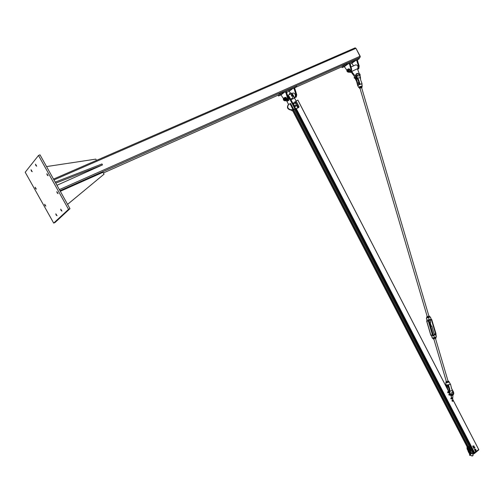 <?xml version="1.0" encoding="UTF-8"?>
<svg xmlns="http://www.w3.org/2000/svg" width="504" height="504" viewBox="0 0 504 504"><rect width="100%" height="100%" fill="white"/><g stroke="black" fill="none" stroke-linecap="round" stroke-linejoin="round"><path stroke-width="0.76" d="M35.456 188.458L35.123 187.198L36.307 189.132L35.456 188.458M35.834 165.532L35.494 164.191L36.71 166.207L35.834 165.532M57.154 192.925L56.826 191.621L58.073 193.618L57.154 192.925M56.139 215.044L55.818 213.816L57.028 215.737L56.139 215.044M61.034 210.395L60.713 209.141L61.948 211.094L61.034 210.395M47.2 175.058L46.859 173.722L48.1 175.745L47.2 175.058M31.374 171.032L31.034 169.722L32.231 171.7L31.374 171.032M44.976 205.468L44.654 204.233L45.839 206.142L44.976 205.468M53.689 223.102L68.525 209.349L38.506 155.453L25.2 172.236L53.689 223.102L55.081 222.459L69.98 208.675L68.525 209.349M38.506 155.453L39.999 154.829L69.98 208.675M53.506 179.09L355.081 47.88L355.956 48.334L359.988 56.303L359.982 57.387L359.006 58.092M355.975 48.365L360.19 56.259L360.184 57.065M56.946 185.27L102.501 164.903L55.761 183.135L55.207 182.139L101.978 163.951L102.501 164.903M96.491 160.385L95.798 159.125L46.538 166.578M67.574 204.353L104.057 174.163L67.586 204.378M104.057 174.163L103.024 172.286L60.304 191.293M285.182 100.693L287.412 101.02L287.595 98.255L286.014 93.12L286.713 92.805L288.294 97.94L288.105 100.706L287.349 101.096M286.014 93.12L285.251 91.652L280.961 94.903L283.443 98.545M290.329 93.101L289.227 91.218L293.567 87.948L285.951 91.337L286.713 92.805M289.227 91.218L286.511 92.427M286.367 92.144L286.858 91.948L286.429 92.263M288.603 90.525L289.447 89.989L288.603 90.525M295.596 97.36L296.352 96.97L296.56 94.21L295.01 89.101L294.323 89.41L295.873 94.519L295.672 97.278L294.481 97.618M295.01 89.101L294.254 87.646L296.654 86.575L294.525 88.175M293.567 87.948L294.323 89.41M294.361 87.847L295.3 87.381L294.405 87.935M282.7 93.152L283.55 92.616L282.7 93.152M280.136 95.098L280.974 94.569L280.136 95.098M280.961 94.903L278.529 95.987L278.101 95.155L282.372 91.898L346.336 63.479L341.737 66.811L342.14 67.605L346.752 64.279L348.963 63.29L349.681 64.695L350.311 64.411L349.6 63.006L356.504 59.932L358.558 66.257L358.212 68.96L358.829 68.676L358.086 69.073M296.654 86.575L296.226 85.743M278.529 95.987L282.813 92.736L282.372 91.898L59.982 190.72M282.813 92.736L285.251 91.652M295.281 108.341L295.917 108.839L298.809 107.465L296.138 108.681L295.394 108.266L290.959 99.716L294.582 98.072L298.998 106.602L298.809 107.465M290.902 99.742L289.334 96.724L287.318 94.771M293.259 109.922L294.342 109.154M294.998 108.473L290.562 99.924L290.959 99.716M288.578 104.429L286.915 101.361M292.503 110.458L291.873 110.773L291.413 109.891M290.669 99.861L290.336 100.031L294.821 108.681L291.873 110.773M294.601 98.11L293.133 95.017C292.144 93.347 291.148 92.742 290.14 93.208M294.594 97.285L295.231 96.995C295.672 94.519 294.903 93.183 292.937 92.988M287.494 95.35L290.386 99.987M293.404 108.839L291.236 109.84C287.645 108.933 286.845 107.087 288.823 104.297L290.033 103.742L292.837 109.154L293.404 108.839L290.594 103.427L290.033 103.742M288.326 104.624C286.574 107.465 287.438 109.286 290.909 110.074L291.306 109.941M292.837 109.154L291.633 109.708M292.27 110.59L292.793 110.937M295.344 108.442L294.821 108.681M290.947 99.723L290.613 99.086M289.139 94.765L289.561 93.574C290.569 92.774 291.646 93.303 292.793 95.168L294.349 98.179M291.854 98.526L292.49 98.236C292.925 95.754 292.156 94.418 290.191 94.223M291.444 95.546L291.299 95.968L291.721 96.081L291.558 95.558L291.721 96.081M291.791 95.962L291.57 95.577M291.967 95.659L291.596 95.754L291.803 95.47M284.615 100.296L284.81 100.239C284.999 99.042 284.672 98.538 283.821 98.727M283.815 100.328L284.426 100.378L284.369 99.282L283.443 98.822L283.45 98.387L284.193 97.833L285.214 98.803L285.491 100.334L284.747 100.888L284.199 100.498L285.025 100.655L285.264 99.616L284.609 98.362L283.727 98.148L283.462 98.803M284.747 100.888L286.499 99.88L286.455 99.074L285.201 97.379L284.193 97.833M285.491 100.334L286.499 99.88M285.214 98.803L286.222 98.349M286.354 100.189L286.732 100C287.009 98.337 286.493 97.448 285.182 97.335L285.037 97.392M284.873 97.461L285.188 97.379M285.207 97.385L286.385 100.157L285.894 100.34M283.469 99.918L283.418 99.811C283.002 97.234 285.447 101.115 283.658 100.189L283.469 99.918M283.443 98.822L283.324 99.206M296.755 95.174L296.352 93.523M295.609 102.715L294.865 101.978L295.785 102.501L295.464 101.657L295.917 102.325L295.394 102.866L294.872 102.696L294.657 102.129L295.18 101.588M296.617 103.963L296.119 103.037L296.617 103.963L295.728 104.152M295.728 104.158L295.678 103.251M295.968 103.988L295.716 103.522L296.421 104.057L295.968 103.988M297.486 105.613L297.221 104.857L297.486 105.613L296.843 106.004L296.365 105.657L296.963 104.7L296.579 105.506M296.365 105.657L296.535 104.933M297.952 107.302L297.247 106.527L298.141 107.1L297.858 106.243L298.286 106.93L297.952 107.302L297.127 106.968L297.574 106.161M295.728 106.06L294.953 106.281L294.859 105.493L295.231 105.26L295.716 105.79L295.565 106.161L295.47 105.386L295.067 105.361L295.357 106.287L294.859 105.493M294.355 103.679L293.719 103.881L293.46 102.999L294.09 102.797L294.443 103.207L294.147 103.698L294.286 102.986L293.618 103.087L293.908 103.748L293.643 102.866M295.596 106.155L295.256 106.558L295.067 105.361M295.369 106.514L294.638 105.449M294.286 103.73L293.958 104.057L293.712 102.847M294.078 104.013L293.341 102.955M294.197 103.793L293.58 102.91M293.467 102.98L294.09 103.881M295.552 106.187L295.294 106.42L295.029 105.386M294.764 105.481L295.382 106.388M356.504 59.932L351.849 63.277L353.531 65.867M357.701 69.3L358.212 68.96M346.752 64.279L346.343 63.473L358.905 57.891L359.308 58.685L357.128 59.655L359.182 65.974L358.829 68.676M357.834 61.053L357.21 61.33M351.849 63.277L350.123 64.046M352.447 61.91L351.597 62.439L352.447 61.91M346.941 70.34L344.345 66.623L348.963 63.29M350.601 72.463L351.345 72.066L351.679 69.357L350.311 64.411M349.681 64.695L351.055 69.64L350.721 72.349L348.421 72.116M344.345 66.623L342.14 67.605M344.32 66.295L343.476 66.824L344.32 66.295M347.092 64.291L346.242 64.827L347.092 64.291M357.216 59.831L357.96 59.478L357.267 59.932M359.308 58.685L357.349 60.089M351.716 71.436L357.43 68.764L359.295 73.842M357.109 78.353L352.454 72.57L351.868 72.973L351.382 72.022M357.55 79.002L355.276 77.692L351.868 72.973M351.811 71.31L352.454 72.57M357.5 68.903L357.796 68.683C358.376 66.251 357.651 64.972 355.622 64.859M347.004 71.278C346.708 68.431 348.995 72.929 347.004 71.278M347.231 71.581L347.962 71.7L347.955 70.629L347.023 70.22L346.878 70.73M348.088 71.644L348.296 71.581C348.573 70.453 348.264 69.962 347.369 70.106M346.954 70.308L347.766 69.256L348.774 70.169L348.982 71.656L348.182 72.223L347.603 71.814L348.497 71.978L348.793 70.951L348.188 69.754L347.281 69.584L346.966 70.289M348.182 72.223L349.896 71.24L349.877 70.465L348.68 68.846L347.766 69.256M348.982 71.656L349.896 71.24M348.774 70.169L349.688 69.76M349.694 71.581L350.066 71.379C350.438 69.747 349.946 68.897 348.598 68.834L348.503 68.872M348.327 68.947L348.655 68.859M348.699 68.859L349.971 70.472L349.858 71.373L349.234 71.719M470.579 453.43L471.7 453.436L470.295 450.727L470.931 450.078L470.308 450.589M472.872 453.392L474.264 453.172L295.76 108.845L474.258 453.184M474.044 452.75L474.415 452.743M474.472 452.844L296.113 108.763L474.466 452.844L476.69 450.841L474.081 453.329M474.245 453.644L478.756 449.896L478.624 449.543L476.715 451.13L478.687 449.467L297.889 100.107L296.062 100.939M471.328 450.494L472.828 453.417M471.24 450.57L470.326 450.589L468.197 446.456M468.26 448.951L467.328 447.168M474.963 447.552L474.73 448.087L474.963 447.552M475.996 449.499L475.549 449.87L475.996 449.53M474.277 446.223L473.829 446.594L474.277 446.223M474.012 446.059L473.3 446.078L473.369 446.777M473.647 446.071L472.935 446.166L472.966 446.727L473.684 446.771L473.08 447.004L473.01 445.876L473.647 446.071M473.508 445.857L472.708 446.172L473.08 447.004M474.699 447.388L474.018 447.401L474.05 448.1M474.044 448.314L474.365 448.094L473.653 448.05L474.044 448.314M474.333 447.394L473.615 447.489L473.653 448.05L473.691 447.206L474.333 447.394M474.195 447.18L473.395 447.495L473.766 448.327M475.732 449.335L475.051 449.354L475.083 450.047M475.077 450.261L475.398 450.041L474.686 449.996L475.077 450.261M475.366 449.341L474.648 449.436L474.686 449.996L474.724 449.152L475.366 449.341M475.222 449.127L474.428 449.442L474.799 450.274M476.419 450.658L475.732 450.671L475.77 451.37M475.763 451.584L476.085 451.364L475.373 451.319L475.763 451.584M476.047 450.664L475.335 450.759L475.373 451.319L475.411 450.475L476.053 450.664M475.908 450.45L475.114 450.765L475.48 451.597M452.926 395.224L452.686 399.231M448.352 390.858L449.322 390.89M448.699 392.666L448.27 392.774L448.812 392.137L448.699 392.666M447.993 392.679L447.628 392.068L447.987 391.646L448.812 392.137L448.497 391.715L447.955 392.358L448.214 391.621M447.766 392.704L448.491 392.881M449.971 394.834L449.599 395.104L449.946 394.273L449.971 394.834M449.31 395.104L448.799 394.563L449.033 394.008L449.946 394.273L449.177 394.26L449.203 394.821L449.266 393.983M449.083 395.13L449.826 395.111M451.578 397.82L451.949 398.16L451.187 398.04L451.578 397.82M451.76 398.973L451.017 398.916L451.017 398.299M450.784 398.324L451.294 397.782M453.159 400.51L453.09 401.052L452.819 400.126L453.159 400.51M452.894 401.291L452.157 401.165L451.981 400.548L452.535 400.056M452.39 401.146L452.334 400.831L452.674 401.216L452.157 401.165M357.739 85.579L356.649 81.484L355.131 78.536M356.026 79.046L357.903 85.132L357.153 81.213L356.189 78.926L355.471 78.328L355.15 78.548L354.299 76.331M356.101 79.16L357.071 78.945M360.423 76.829L360.625 79.853L362.048 83.758L361.236 84.023L362.048 84.42M360.209 77.616L357.683 78.088L360.253 77.748M357.645 77.956L359.932 84.086L357.815 85.491M357.021 77.232L357.481 78.145L357.021 77.232C355.767 73.767 356.656 72.79 359.68 74.296M357.197 78.416L356.549 77.585L356.87 77.364C355.629 75.468 355.78 74.107 357.317 73.294L359.686 74.277M358.262 80.445L357.191 78.416M358.697 87.381L357.79 85.743L359.579 84.445L357.79 85.529M360.064 84.376L359.591 84.439M360.234 84.332L360.971 84.061L359.856 84.162M360.971 84.017L360.41 83.992M361.91 84.017L362.2 86.228L361.462 86.19C359.711 86.581 358.804 87.009 358.747 87.475L358.892 87.526M361.998 83.765L361.859 84.13M359.535 84.092L359.528 84.464M357.153 81.213L356.624 81.509L357.727 85.73M359.522 84.042L358.25 80.401L358.747 80.105L359.932 84.086L360.442 84.25M360.65 79.846L360.297 77.773M450.261 383.777L449.688 384.319L450.532 384.168L451.471 388.275L452.926 391.054M452.315 390.304L449.908 391.236L452.353 390.436M446.065 385.081L448.535 384.905L449.946 391.362M449.209 392.515L449.902 391.369L449.606 393.277M452.346 390.272L451.496 388.263M450.022 384.086L450.532 384.168L451.521 388.25L450.507 384.187M445.87 382.864L449.348 382.064L450.116 384.01M449.329 391.438L448.22 385.195M448.176 390.518L447.842 389.145L447.861 389.907M446.796 387.847L445.92 385.062L448.05 384.836L445.939 384.98M448.012 384.842L448.491 384.615M449.914 391.23L449.713 388.949L449.114 389.019L448.226 385.22M448.995 384.741L449.461 384.451M448.428 384.899L449.713 388.949M359.245 76.066C359.862 75.033 359.554 74.365 358.312 74.056C357.487 75.008 357.745 75.701 359.081 76.123L359.245 76.066M451.597 392.729L452.371 392.125C453.518 392.912 453.537 393.649 452.435 394.336L451.597 392.729M450.752 395.495L451.389 394.934L450.721 395.426M452.548 392.156L452.762 391.652L452.409 392.131M452.838 391.696L452.636 392.188M451.804 394.166L451.489 395.76L451.439 394.941L450.796 395.533M451.471 394.979L451.496 395.747L451.868 394.197L451.527 395.016M450.708 395.407L451.685 393.788L451.263 394.884M452.378 392.125L452.579 391.394L453.046 391.558M451.3 395.079L451.269 395.772M452.787 391.646L452.806 391.23M453.033 391.507L452.901 391.186L452.901 391.558M354.64 77.862L354.356 78.227L354.621 77.824M354.476 77.49L354.06 77.673L354.463 77.459M354.073 77.698L354.545 77.654M357.827 75.581L356.864 76.633L357.134 75.953L356.492 75.808L357.166 75.726M359.636 74.491L357.317 73.294M357.298 75.865L357.871 75.695L357.292 76.028M356.882 76.476L357.286 75.82L356.473 75.991M359.862 74.447L359.793 74.113M357.871 75.695L357.317 76.003M429.729 316.947L426.51 317.923M428.457 317.457L430.385 317.029L431.046 318.912M426.397 318.163L426.938 320.103L429.232 319.851L428.57 317.614L426.46 317.986M432.577 338.184L434.448 337.567L432.243 338.026L431.682 336.118M436.155 337.157L434.448 337.73L436.256 336.949L434.448 337.567L433.786 335.33L431.67 336.149L430.889 335.154M435.765 334.933L436.256 337.056M435.884 333.711L436.306 336.867M427.046 317.753L429.591 317.066L427.096 317.766M427.26 316.726L428.935 316.228L361.589 87.576M427.247 316.682L428.923 316.197M429.591 317.066L429.559 316.14L426.825 316.846M427.134 317.766L426.693 316.997M427.909 317.495L427.694 316.751M429.345 317.066L429.131 316.329M435.878 338.19L433.333 338.927M432.898 338.127L433.106 338.877L434.492 338.682L436.042 338.064L435.626 337.327M433.774 337.919L433.39 338.02M435.21 337.472L434.606 337.68M435.198 338.386L434.977 337.649M433.73 338.795L433.509 338.052M448.755 382.133L446.261 382.801L448.755 382.133L448.711 381.156L448.062 381.163M446.437 381.761L448.087 381.257M446.38 381.629L448.308 381.446L446.021 381.799M445.845 382.038L446.349 382.813M447.086 382.631L446.872 381.887M448.522 382.19L448.308 381.446M359.308 87.217L361.62 86.474M361.607 87.639L359.938 88.156L427.26 316.714M361.658 87.816L362.023 87.457L361.349 87.425L360.083 87.822L359.51 88.269L360.001 88.351M361.966 87.217L361.752 86.48L359.226 87.28L359.516 88.345L360.669 87.45L361.966 87.217L361.966 87.608M360.454 86.713L360.669 87.45M359.226 87.28L359.446 88.017M358.861 82.234L358.325 82.643L358.93 84.697M429.61 322.573L430.7 322.22L429.969 319.738M430.718 326.353L431.846 326.069L430.744 326.435M447.369 384.999L448.043 387.293L448.686 387.236M103.396 172.96L278.101 95.155M295.621 87.35L341.737 66.811M358.905 57.891L359.919 57.437M59.371 189.624L359.988 56.303M53.966 179.915L355.956 48.334M287.595 98.255L288.294 97.94M296.56 94.21L295.873 94.519M287.992 100.756C289.246 100.46 289.454 99.25 288.597 97.121L287.664 95.899M289.334 96.724L288.817 96.957M293.133 95.017L292.793 95.168M359.182 65.974L358.558 66.257M351.055 69.64L351.679 69.357M355.276 77.692L355.862 77.288M292.522 110.319L467.208 446.935M468.392 449.209L470.616 453.506M293.196 109.834L467.8 446.361M467.901 446.557L471.498 453.493M293.511 109.74L468.09 446.254M294.292 109.059L472.909 453.468M294.991 108.606L473.798 453.455M295.407 108.7L474.081 453.335M296.264 108.688L474.648 452.844M296.302 108.675L474.686 452.825M297.845 100.126L478.787 449.713L474.195 453.695L470.761 453.688L474.056 453.695M469.205 448.144L470.106 448.176L470.597 449.089L469.734 449.102L470.591 449.089M470.572 449.077L469.665 449.083M470.125 448.176L469.243 448.157L469.671 449.033M469.243 448.157L469.659 449.07M469.249 448.081L469.703 447.703L469.243 448.081M469.142 453.266L469.829 452.863M469.142 452.189L468.657 452.378L469.161 452.195L469.596 453.058L469.098 453.222L468.67 452.403M469.659 452.812L469.174 452.164M469.627 453.039L469.35 451.943M468.449 451.086L467.372 449.014C466.899 447.577 467.252 446.72 468.443 446.45L469.451 447.218M469.104 451.748L468.84 450.923L468.103 451.313L468.796 450.885M468.594 451.124L469.274 451.804M468.588 452.201L469.054 451.994L468.544 452.164L468.115 451.338M469.073 451.968L468.632 451.118M354.709 76.904L355.137 77.496M356.75 78.851L356.189 78.926L355.616 78.196M360.303 77.641L360.032 74.712M360.373 76.784L360.625 79.853M358.231 80.438L359.541 84.42M362.168 86.455L361.841 86.782L361.418 86.342C359.283 86.896 358.571 87.318 359.295 87.595L358.747 87.475M361.708 83.809L361.217 83.985M358.747 80.105L357.683 78.088M356.536 77.572L356.549 77.585C355.402 75.94 355.433 74.63 356.637 73.653M449.694 384.363L450.211 384.281M451.471 388.275L452.957 391.06M452.416 390.373L452.97 390.997C454.318 393.366 453.915 394.909 451.741 395.634C453.739 395.079 454.217 393.624 453.172 391.268M453.197 391.369C454.18 393.838 453.619 395.193 451.508 395.438M450.935 395.18L449.807 392.288M450.967 395.407L451.282 395.546M451.275 395.665L450.822 395.558L451.275 395.665M446.305 385.176L447.508 389.22M447.842 389.145L446.538 385.39L447.388 385.062M446.053 382.738L449.329 382.013M449.303 391.419L449.14 389M451.389 394.934L451.723 394.134M453.071 391.658L452.825 391.047L452.869 391.791M360.102 74.51L359.881 74.05M357.248 75.789L357.777 75.499M359.862 74.472L359.459 74.693M430.744 319.492L429.421 319.75L429.011 320.79L429.364 319.939L430.775 319.479M426.554 317.898L427.014 317.753M431.279 326.189L430.17 322.409M430.126 320.279L431.487 319.971L435.569 333.843L434.202 334.12M434.416 334.845L435.406 334.82L435.809 333.774L435.248 334.675L433.705 335.173L433.138 334.681M429.043 320.777L433.169 334.662L429.074 320.764L429.389 319.927L430.901 319.46L431.726 319.901L430.832 319.29M431.802 319.851L435.991 333.705L431.726 319.901L435.815 333.774L435.595 334.719M433.843 335.147L435.406 334.82M428.444 319.763L428.318 320.985L429.011 320.79L433.106 334.688L429.011 320.79L429.232 319.851M433.786 335.33L433.106 334.688L430.794 335.191L426.718 321.344M431.046 319.259L431.909 319.838L431.033 318.875M431.651 336.118L430.895 335.191L426.806 321.294M433.169 335.809L432.413 334.883L428.318 320.985L426.812 321.325L426.938 320.103M59.97 190.695L359.982 57.387M288.105 100.706L287.412 101.02M296.352 96.97L295.672 97.278M294.361 97.385L295.231 96.995M291.942 93.505L292.793 93.12M290.909 110.074L291.236 109.84M290.569 99.105L292.49 98.236M288.137 95.212L290.046 94.355M291.854 95.483L291.942 95.836M286.732 100L286.385 100.157M284.867 100.183L284.426 100.378M350.721 72.349L351.345 72.066M355.465 64.997L351.023 66.988M357.796 68.683L357.462 68.834M348.359 71.524L347.962 71.7M350.066 71.379L349.751 71.524M292.484 110.338L467.183 446.972M467.309 447.212L468.229 448.982M468.374 449.266L470.56 453.474M294.26 109.085L472.853 453.436M295.76 108.851L474.264 453.172M297.889 100.107L478.687 449.467M470.73 453.682L474.239 453.663L478.756 449.896L478.674 449.492M468.235 448.969L468.506 451.124M468.689 451.004L468.443 449.039M472.828 453.739C473.168 455.043 472.821 455.786 471.807 455.969L470.906 455.276L469.715 452.989M473.061 453.732C473.376 456.019 472.588 456.561 470.711 455.377L469.539 453.121M469.457 447.231L469.867 448.018M470.421 449.089L471.089 450.374M468.292 451.263L467.176 449.108C466.616 446.853 467.347 446.059 469.369 446.72M469.841 455.414L469.514 453.14M469.526 453.638L469.325 453.241M469.533 453.65L469.64 455.332M469.608 453.052L469.104 453.247M469.054 451.994L468.556 452.183M474.006 448.1L474.73 448.087M475.719 451.37L476.45 451.357M475.039 450.053L475.763 450.034M473.319 446.777L474.05 446.758M356.624 81.503L355.698 79.304M355.692 79.292L354.281 76.312M356.523 77.603L358.224 80.426M356.523 77.597L355.963 74.327M445.794 383.065L445.952 384.974M445.857 385.232L446.708 387.677M359.699 74.245L359.365 74.548M357.569 75.524L357.197 75.732M359.856 74.617L359.51 74.806M434.442 337.737L432.249 338.071M431.248 326.201L430.132 322.421M426.945 320.04L426.712 321.332M430.454 316.997L431.014 318.906M433.78 338.864L446.405 381.723M431.84 326.082L434.448 334.946M435.462 338.386L448.1 381.289"/></g></svg>
